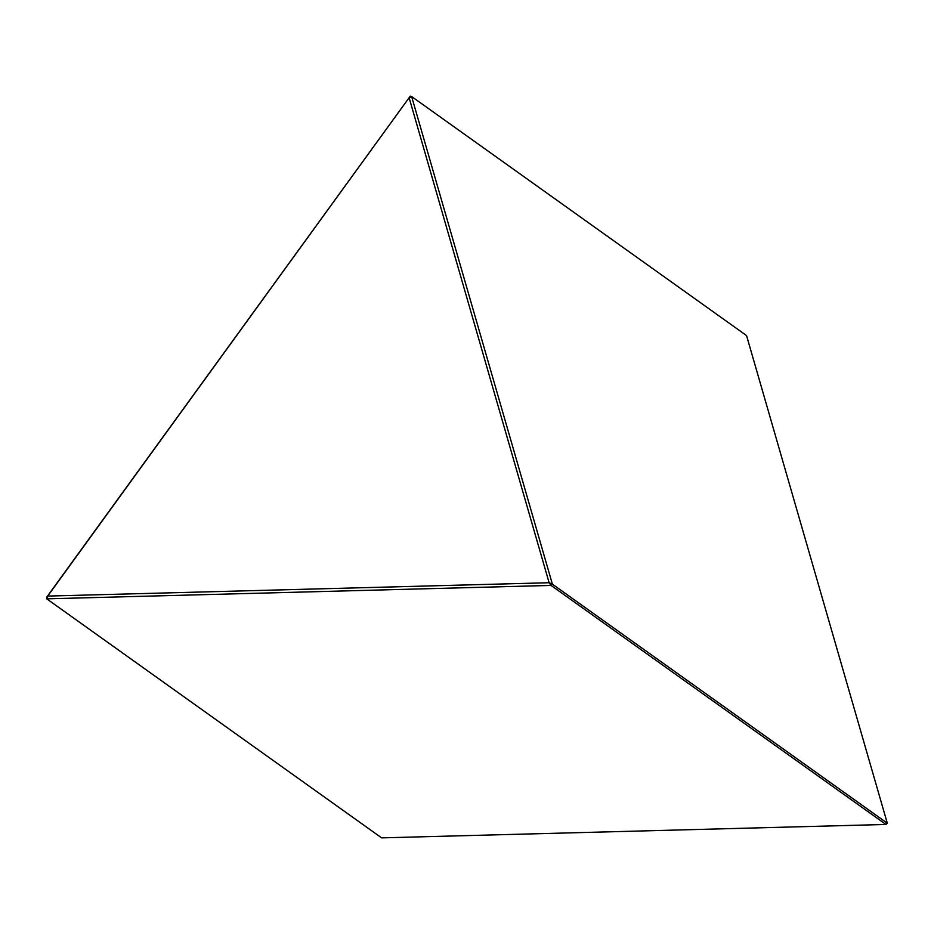 <?xml version="1.0" encoding="UTF-8"?>
<svg xmlns="http://www.w3.org/2000/svg" width="934" height="934" viewBox="0 0 934 934"><rect width="100%" height="100%" fill="white"/><g stroke="black" fill="none" stroke-linecap="round" stroke-linejoin="round"><path stroke-width="1.4" d="M746.546 335.575L411.637 96.541L552.391 584.17L887.3 823.204L746.546 335.575M46.7 597.188L47.716 596.079L46.723 598.834L381.621 837.868L885.957 824.453L551.048 585.42L46.723 598.834L46.7 597.188L410.271 96.132L47.716 596.079L549.122 582.734L409.174 97.93L411.637 96.541L410.271 96.132M549.122 582.734L551.048 585.42L552.391 584.17L549.122 582.734M887.3 823.204L885.957 824.453"/></g></svg>
